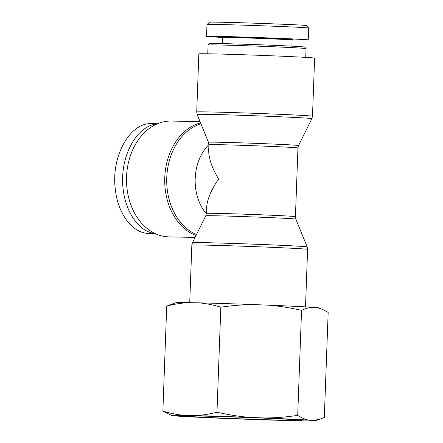 <?xml version="1.0" encoding="UTF-8"?>
<svg xmlns="http://www.w3.org/2000/svg" width="443" height="443" viewBox="0 0 443 443"><rect width="100%" height="100%" fill="white"/><g stroke="black" fill="none" stroke-linecap="round" stroke-linejoin="round"><path stroke-width="0.66" d="M206.349 213.759A44.56 33.579 -88.8 0 1 208.897 144.556M195.064 237.426L168.955 236.883A57.928 43.652 -88.8 0 1 126.521 178.058A57.928 43.652 -88.8 0 1 171.369 121.055L200.086 121.653M198.846 53.891A57.928 0.797 2.1 0 1 256.763 55.214A57.928 0.797 2.1 0 1 314.619 58.133L312.487 116.227A57.928 0.797 -177.9 0 0 254.631 113.308A57.928 0.797 -177.9 0 0 196.714 111.979L198.846 53.891M206.372 213.393L206.56 208.31C207.014 199.727 211.034 189.969 218.62 179.044C211.848 167.825 208.542 158.073 208.708 149.784L208.891 144.7A44.56 0.615 2.1 0 1 253.446 145.719A44.56 0.615 2.1 0 1 297.951 147.968L295.431 216.66A44.56 0.615 -177.9 0 0 250.926 214.412A44.56 0.615 -177.9 0 0 206.372 213.393L205.762 215.807A45.081 0.62 2.1 0 1 250.838 216.843A45.081 0.62 2.1 0 1 295.863 219.108L307.171 246.917A57.402 0.792 -177.9 0 0 249.841 244.032A57.402 0.792 -177.9 0 0 192.445 242.714L191.836 245.134A57.928 0.797 2.1 0 1 249.747 246.458A57.928 0.797 2.1 0 1 307.608 249.376L305.498 306.888M149.297 233.439C132.795 233.721 117.777 213.98 115.307 189.078C110.911 156.318 130.126 122.03 152.004 123.625L157.509 123.741M157.171 123.885C138.864 125.402 123.071 150.327 122.628 178.407C121.963 206.488 136.765 231.678 155.006 233.522M207.767 53.791L208.088 45.014A49.012 0.676 2.1 0 1 208.094 45.003A49.012 0.676 2.1 0 1 220.171 45.014A49.012 0.676 2.1 0 1 273.968 46.797A49.012 0.676 2.1 0 1 306.047 48.597A49.012 0.676 2.1 0 1 306.052 48.608L305.731 57.385M306.047 48.597L304.618 47.058A47.528 0.653 -177.9 0 0 273.508 45.313A47.528 0.653 -177.9 0 0 221.345 43.586A47.528 0.653 -177.9 0 0 209.633 43.575L208.094 45.003M306.362 25.622C308.998 24.858 207.667 21.347 209.45 22.272L206.986 24.559C204.782 23.579 311.058 27.267 308.649 28.081L306.362 25.622M292.253 39.925L308.228 39.964C310.72 39.145 204.123 35.446 206.543 36.442L222.619 37.517M280.209 39.272A34.753 0.476 2.1 0 1 292.098 40.069L292.707 39.505A35.351 0.487 -177.9 0 0 280.618 38.685A35.351 0.487 -177.9 0 0 242.559 37.218A35.351 0.487 -177.9 0 0 222.065 36.913L222.63 37.528A34.753 0.476 2.1 0 1 222.63 37.522A34.753 0.476 2.1 0 1 243.002 37.832A34.753 0.476 2.1 0 1 280.209 39.272M224.601 416.691A58.315 0.803 -177.9 0 0 185.185 415.994A58.315 0.803 -177.9 0 0 243.423 418.945A58.315 0.803 -177.9 0 0 301.722 420.269A58.315 0.803 -177.9 0 0 224.601 416.691M250.411 417.417A71.628 0.986 -177.9 0 0 194.333 415.623C201.366 415.401 208.913 414.26 216.981 412.206C228.809 414.897 239.956 416.636 250.411 417.417L263.984 417.948C274.466 417.993 285.707 417.14 297.702 415.379C301.55 417.91 305.188 419.488 308.627 420.125L313.107 420.468L319.813 419.244L324.32 417.428L328.169 312.415L321.9 309.059L317.243 307.675A71.628 0.986 2.1 0 1 319.121 307.935L321.9 309.059M185.235 415.434A71.628 0.986 -177.9 0 0 171.923 415.556L162.874 411.076C170.776 413.469 178.23 414.919 185.235 415.434L194.333 415.623M171.923 415.556A71.628 0.986 -177.9 0 0 173.806 415.816L178.28 416.16A71.628 0.986 -177.9 0 0 222.923 418.336L236.496 418.868A71.628 0.986 -177.9 0 0 292.574 420.662L301.672 420.85A71.628 0.986 -177.9 0 0 314.984 420.8A71.628 0.986 -177.9 0 0 313.107 420.468M308.627 420.125A71.628 0.986 -177.9 0 0 263.984 417.948M312.764 307.331C309.297 307.431 305.559 308.444 301.55 310.366C289.722 307.669 278.575 305.936 268.12 305.155A71.628 0.986 2.1 0 1 312.764 307.331L317.243 307.675M254.548 304.618C244.065 304.574 232.824 305.432 220.83 307.187C212.928 304.795 205.474 303.344 198.47 302.829A71.628 0.986 2.1 0 1 254.548 304.618L268.12 305.155M166.723 306.058L176.065 302.685A71.628 0.986 2.1 0 1 189.371 302.641C182.339 302.862 174.791 303.998 166.723 306.058L162.874 411.076M198.47 302.829L189.371 302.641M220.83 307.187L216.981 412.206M301.55 310.366L297.702 415.379M196.487 234.546A57.402 43.259 -88.8 0 1 166.773 177.41A57.402 43.259 -88.8 0 1 200.961 123.807M200.59 122.899A57.928 43.652 91.2 0 0 164.779 177.338A57.928 43.652 91.2 0 0 196.011 235.51M311.878 118.646L298.56 145.553A45.081 0.62 -177.9 0 0 253.534 143.277A45.081 0.62 -177.9 0 0 208.459 142.253L197.152 114.444A57.402 0.792 2.1 0 1 254.542 115.75A57.402 0.792 2.1 0 1 311.878 118.646L312.487 116.227M197.152 114.444L196.714 111.979M295.431 216.66L295.863 219.108M298.56 145.553L297.951 147.968M208.459 142.253L208.891 144.7M307.171 246.917L307.608 249.376M205.762 215.807L192.445 242.714M191.836 245.134L189.726 302.647M155.216 233.622L149.274 233.494M308.228 39.964L308.66 28.092M206.543 36.442L206.981 24.57M222.63 37.522L222.408 43.608M292.098 40.069L291.871 46.155M314.984 420.8L319.813 419.244"/></g></svg>
